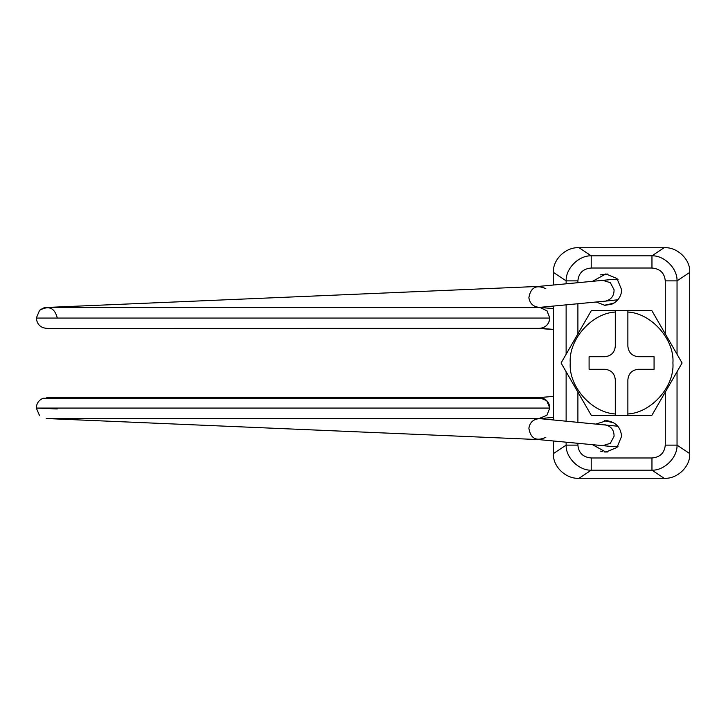 <?xml version="1.0" encoding="UTF-8"?>
<svg xmlns="http://www.w3.org/2000/svg" width="726" height="726" viewBox="0 0 726 726"><rect width="100%" height="100%" fill="white"/><g stroke="black" fill="none" stroke-linecap="round" stroke-linejoin="round"><path stroke-width="1.09" d="M613.724 422.741L604.277 420.717L613.724 422.741M604.277 305.283L613.724 303.259L604.277 305.283M627.872 415.399L651.839 415.399L627.872 415.399L627.872 413.965L627.872 415.399L615.294 415.399L615.294 413.965L615.294 415.399L591.327 415.399L561.08 363L591.327 310.601L615.294 310.601L615.294 346.229C614.632 352.555 611.138 356.049 604.812 356.711L589.095 356.711L589.095 369.289L604.812 369.289C611.138 369.951 614.632 373.445 615.294 379.771L615.294 413.965C591.772 412.785 568.522 386.486 570.237 363C568.522 339.514 591.772 313.215 615.294 312.035L615.294 310.601L627.872 310.601L627.872 312.035L627.872 310.601L651.839 310.601L627.872 310.601M627.872 346.229C628.534 352.555 632.028 356.049 638.354 356.711C632.028 356.049 628.534 352.555 627.872 346.229L627.872 312.035C651.394 313.215 674.645 339.514 672.929 363C674.645 386.486 651.394 412.785 627.872 413.965L627.872 379.771C628.534 373.445 632.028 369.951 638.354 369.289L654.072 369.289L654.072 356.711L638.354 356.711M638.354 369.289C632.028 369.951 628.534 373.445 627.872 379.771M615.294 379.771C614.632 373.445 611.138 369.951 604.812 369.289M604.812 356.711C611.138 356.049 614.632 352.555 615.294 346.229M590.474 312.089L591.327 310.601M651.839 415.399L682.086 363L651.839 310.601M607.771 274.038L600.484 274.873M596.182 302.025L604.903 305.337L614.196 302.969C619.124 299.448 621.583 295.01 621.583 289.647L616.982 278.53L605.865 273.92L592.534 281.316M612.082 304.085L616.011 301.653M604.903 305.337L611.954 304.13M600.484 451.127L602.299 451.663M604.141 451.98L607.608 451.98M621.574 436.961L621.456 434.348M592.534 444.684L605.865 452.08L616.982 447.47L621.583 436.353C620.784 427.378 615.866 422.151 606.827 420.663L596.182 423.975M606.827 420.663L605.865 420.635M577.896 443.305L577.896 445.129L566.126 445.129L566.126 442.188M677.04 371.739L677.04 445.129C677.53 457.471 664.335 470.648 651.957 470.176L591.209 470.176C578.831 470.648 565.636 457.471 566.126 445.129L553.466 453.568C552.441 466.264 565.908 479.26 579.067 478.271L664.099 478.271L651.957 470.176L651.957 457.979C660.079 457.253 664.517 452.97 665.27 445.129L665.27 392.131M579.067 478.271L591.209 470.176L591.209 457.979L651.957 457.979M651.957 268.021L591.209 268.021C583.087 268.747 578.649 273.03 577.896 280.871L566.126 280.871C565.636 268.529 578.831 255.352 591.209 255.824L651.957 255.824C664.335 255.352 677.53 268.529 677.04 280.871L665.27 280.871C664.517 273.03 660.079 268.747 651.957 268.021L651.957 255.824L664.099 247.729C677.258 246.74 690.725 259.736 689.7 272.431L689.7 453.568C690.725 466.264 677.258 479.26 664.099 478.271M689.7 453.568L677.04 445.129L665.27 445.129M591.209 268.021L591.209 255.824L579.067 247.729L664.099 247.729M566.126 283.812L566.126 280.871L553.466 272.431C552.441 259.736 565.908 246.74 579.067 247.729M553.466 272.431L553.466 285.009M553.466 306.063L553.466 419.937M553.466 440.991L553.466 453.568M604.658 424.774L605.502 424.882C611.301 426.398 614.151 430.2 614.06 436.281L610.33 443.314L602.816 445.655L613.924 446.708L618.098 446.227M617.89 426.235L540.289 418.693M545.816 437.351C536.251 441.599 530.597 438.558 528.873 428.231C529.935 422.233 533.501 419.038 539.572 418.648L540.434 418.702L539.572 418.648M538.583 328.388C545.262 328.143 549.001 324.704 549.791 318.07L547.005 310.819L539.899 307.47L46.782 307.461M46.782 328.415L540.58 328.343C546.306 327.072 549.382 323.605 549.8 317.934L547.014 310.819M543.021 398.256L43.079 398.265C38.796 400.126 36.536 403.393 36.3 408.066L549.8 408.066L546.723 400.652L539.318 397.585L543.021 398.256C547.304 400.126 549.564 403.393 549.8 408.066L546.914 415.272L539.073 418.539M539.318 418.539L46.782 418.539M528.873 297.769C529.935 303.767 533.501 306.962 539.572 307.352L540.416 307.298L539.572 307.352C533.501 306.962 529.935 303.767 528.873 297.769C530.597 287.442 536.251 284.401 545.816 288.649M617.89 299.765L604.658 301.226M540.307 307.307L605.502 301.118C611.301 299.602 614.151 295.8 614.06 289.719L610.33 282.686L602.816 280.345L613.924 279.292L618.098 279.773M57.218 408.956L36.3 408.066L39.603 415.699M47.508 328.388C40.837 328.143 37.099 324.704 36.3 318.07L39.603 310.301C48.778 305.256 54.659 307.797 57.263 317.934M577.896 445.129C578.649 452.97 583.087 457.253 591.209 457.979M566.126 421.134L566.126 371.739M566.126 354.261L566.126 304.866M577.896 280.871L577.896 282.695M577.896 303.749L577.896 333.869M577.896 392.131L577.896 422.251M665.27 333.869L665.27 280.871M689.7 272.431L677.04 280.871L677.04 354.261M549.8 408.066L546.923 415.272M553.466 308.568L539.318 307.461L553.466 308.559M553.466 329.377L540.58 328.343M549.791 318.07L36.3 318.07M539.763 307.343L537.068 307.461M539.318 397.585L46.782 397.585M553.466 329.586L538.901 328.415M553.466 417.441L539.436 418.539M553.466 396.414L538.901 397.585M602.816 445.655L538.329 439.557M46.237 418.53L538.574 439.584M539.781 418.657L537.086 418.539M538.855 286.407L50.194 307.307C44.141 307.851 45.811 306.417 39.603 310.292M602.816 280.345L538.329 286.443"/></g></svg>
